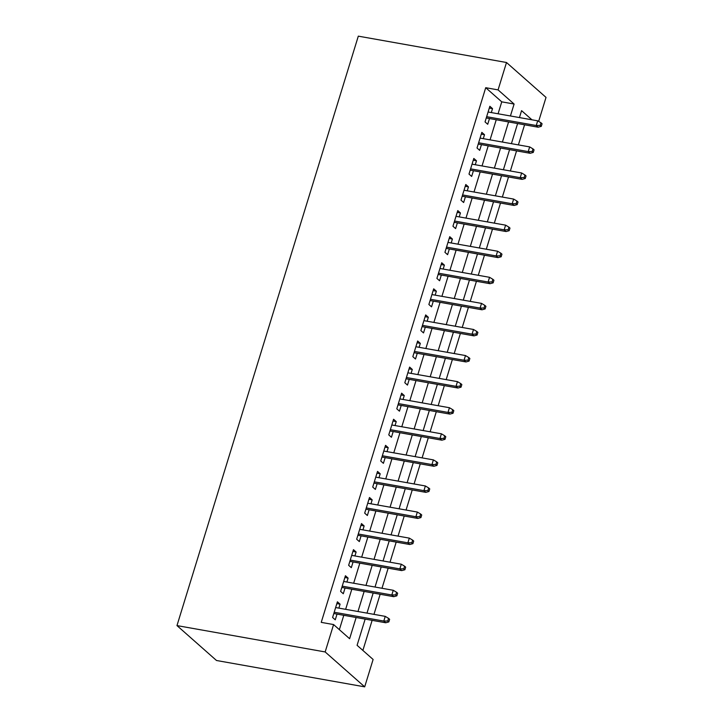 <?xml version="1.0" encoding="UTF-8"?>
<svg xmlns="http://www.w3.org/2000/svg" width="723" height="723" viewBox="0 0 723 723"><rect width="100%" height="100%" fill="white"/><g stroke="black" fill="none" stroke-linecap="round" stroke-linejoin="round"><path stroke-width="1.08" d="M365.151 619.105L357.09 645.314L373.113 659.466L364.69 686.85L216.502 660.497L176.972 625.594L358.31 36.15L506.498 62.503L498.075 89.896L485.72 87.7L321.238 622.367L333.583 624.564L349.616 638.716L356.141 617.496M506.498 62.503L546.028 97.406L538.644 121.392M362.874 650.42L372.128 620.343M373.963 614.36L380.153 594.261M381.988 588.278L388.17 568.179M390.013 562.205L396.195 542.096M398.039 536.123L404.22 516.014M406.064 510.04L412.246 489.932M414.08 483.958L420.271 463.859M422.105 457.876L428.296 437.776M430.131 431.794L436.312 411.694M438.156 405.711L444.338 385.612M446.181 379.629L452.363 359.53M454.207 353.547L460.388 333.448M462.223 327.465L468.414 307.365M470.248 301.383L476.439 281.283M478.274 275.3L484.455 255.201M486.299 249.218L492.48 229.119M494.324 223.145L500.506 203.036M502.349 197.063L508.531 176.954M510.366 170.98L516.556 150.872M518.391 144.898L524.573 124.799M338.87 608.124L340.081 604.175L337.406 601.816L332.589 617.469L335.264 619.828L337.026 614.098M346.886 582.042L348.106 578.102L345.431 575.743L340.614 591.387L343.289 593.746L345.052 588.016M354.912 555.96L356.123 552.02L353.457 549.661L348.64 565.305L351.315 567.663L353.077 561.934M362.937 529.878L364.148 525.937L361.482 523.579L356.665 539.222L359.331 541.581L361.093 535.86M370.962 503.795L372.173 499.855L369.498 497.496L364.69 513.14L367.356 515.499L369.119 509.778M378.988 477.713L380.199 473.773L377.523 471.414L372.716 487.058L375.382 489.417L377.144 483.696M387.004 451.631L388.224 447.691L385.549 445.332L380.732 460.985L383.407 463.335L385.169 457.614M395.029 425.549L396.24 421.608L393.574 419.25L388.757 434.903L391.432 437.261L393.195 431.532M403.054 399.467L404.265 395.526L401.599 393.167L396.782 408.82L399.458 411.179L401.22 405.449M411.08 373.384L412.291 369.444L409.625 367.085L404.808 382.738L407.474 385.097L409.236 379.367M419.105 347.302L420.316 343.362L417.641 341.003L412.833 356.656L415.499 359.015L417.261 353.285M427.13 321.22L428.341 317.28L425.666 314.921L420.858 330.574L423.524 332.932L425.287 327.203M435.147 295.147L436.367 291.197L433.692 288.839L428.875 304.491L431.55 306.85L433.312 301.12M443.172 269.064L444.383 265.115L441.717 262.765L436.9 278.409L439.575 280.768L441.337 275.038M451.197 242.982L452.408 239.042L449.742 236.683L444.925 252.327L447.6 254.686L449.354 248.956M459.222 216.9L460.434 212.96L457.767 210.601L452.95 226.245L455.617 228.604L457.379 222.874M467.248 190.818L468.459 186.877L465.784 184.519L460.976 200.163L463.642 202.521L465.404 196.801M475.273 164.736L476.484 160.795L473.809 158.436L468.992 174.08L471.667 176.439L473.429 170.718M483.289 138.653L484.509 134.713L481.834 132.354L477.017 147.998L479.692 150.357L481.455 144.636M339.367 629.67L343.786 615.3M345.63 609.326L351.812 589.218M353.655 583.244L359.837 563.145M361.672 557.162L367.862 537.062M369.697 531.08L375.888 510.98M377.722 504.997L383.904 484.898M385.748 478.915L391.929 458.816M393.773 452.833L399.955 432.734M401.798 426.751L407.98 406.651M409.814 400.669L416.005 380.569M417.84 374.586L424.021 354.487M425.865 348.504L432.047 328.405M433.89 322.431L440.072 302.322M441.916 296.349L448.097 276.24M449.941 270.266L456.123 250.158M457.957 244.184L464.148 224.085M465.983 218.102L472.164 198.003M474.008 192.02L480.189 171.92M482.033 165.938L488.215 145.838M490.058 139.855L496.24 119.756M498.075 113.773L501.753 101.844L485.72 87.7M491.315 112.571L492.526 108.631L489.86 106.272L485.043 121.925L487.718 124.275L489.48 118.554M333.583 624.564L325.16 651.947L176.972 625.594M325.16 651.947L364.69 686.85M531.947 119.801L521.572 110.646L519.448 117.578M517.605 123.552L511.423 143.66M509.579 149.634L503.398 169.733M501.554 175.716L495.372 195.816M493.538 201.798L487.347 221.898M485.513 227.881L479.322 247.98M477.487 253.963L471.306 274.062M469.462 280.045L463.28 300.144M461.437 306.127L455.255 326.227M453.411 332.209L447.23 352.309M445.395 358.292L439.204 378.391M437.37 384.374L431.179 404.473M429.345 410.447L423.163 430.556M421.319 436.529L415.138 456.638M413.294 462.612L407.112 482.72M405.269 488.694L399.087 508.793M397.252 514.776L391.062 534.875M389.227 540.858L383.045 560.958M381.202 566.94L375.02 587.04M373.176 593.023L366.995 613.122M510.429 115.969L514.098 104.04L498.075 89.896M357.975 611.522L364.157 591.414M366.001 585.44L372.182 565.341M374.026 559.358L380.208 539.259M382.051 533.276L388.233 513.176M390.068 507.194L396.258 487.094M398.093 481.111L404.284 461.012M406.118 455.029L412.3 434.93M414.143 428.947L420.325 408.847M422.169 402.865L428.35 382.765M430.194 376.782L436.376 356.683M438.21 350.7L444.401 330.601M446.236 324.627L452.426 304.519M454.261 298.545L460.443 278.436M462.286 272.463L468.468 252.354M470.312 246.38L476.493 226.281M478.337 220.298L484.518 200.199M486.353 194.216L492.544 174.116M494.378 168.134L500.56 148.034M502.404 142.051L508.585 121.952M501.753 101.844L514.098 104.04M489.308 108.061L492.526 108.631M481.283 134.135L484.509 134.713M473.258 160.217L476.484 160.795M465.241 186.299L468.459 186.877M457.216 212.381L460.434 212.96M449.191 238.463L452.408 239.042M441.166 264.546L444.383 265.115M433.14 290.628L436.367 291.197M425.115 316.71L428.341 317.28M417.099 342.792L420.316 343.362M409.073 368.875L412.291 369.444M401.048 394.957L404.265 395.526M393.023 421.039L396.24 421.608M384.998 447.121L388.224 447.691M376.972 473.194L380.199 473.773M368.956 499.277L372.173 499.855M360.931 525.359L364.148 525.937M352.905 551.441L356.123 552.02M344.88 577.523L348.106 578.102M336.855 603.606L340.081 604.175M486.254 117.976L538.174 127.212L536.249 125.513L486.651 116.692M540.208 125.422L541.283 126.362L542.078 123.76L541.012 122.811L540.208 125.422L536.249 125.513L537.695 120.822L488.097 112.002M538.174 127.212L541.283 126.362M541.012 122.811L537.695 120.822M478.228 144.058L530.149 153.294L528.224 151.595L478.626 142.774M532.191 151.505L533.258 152.445L534.062 149.833L532.987 148.893L532.191 151.505L528.224 151.595L529.67 146.905L480.072 138.084M530.149 153.294L533.258 152.445M532.987 148.893L529.67 146.905M470.212 170.14L522.123 179.376L520.208 177.677L470.601 168.857M524.166 177.587L525.232 178.527L526.037 175.915L524.961 174.975L524.166 177.587L520.208 177.677L521.645 172.987L472.047 164.166M522.123 179.376L525.232 178.527M524.961 174.975L521.645 172.987M462.187 196.222L514.107 205.459L512.182 203.759L462.584 194.939M516.141 203.669L517.207 204.609L518.011 201.997L516.945 201.057L516.141 203.669L512.182 203.759L513.628 199.069L464.021 190.239M514.107 205.459L517.207 204.609M516.945 201.057L513.628 199.069M454.161 222.304L506.082 231.541L504.157 229.842L454.559 221.021M508.115 229.742L509.182 230.691L509.986 228.079L508.92 227.139L508.115 229.742L504.157 229.842L505.603 225.151L456.005 216.322M506.082 231.541L509.182 230.691M508.92 227.139L505.603 225.151M446.136 248.387L498.057 257.623L496.132 255.924L446.534 247.103M500.09 255.825L501.156 256.773L501.961 254.162L500.894 253.222L500.09 255.825L496.132 255.924L497.578 251.224L447.98 242.404M498.057 257.623L501.156 256.773M500.894 253.222L497.578 251.224M438.111 274.469L490.031 283.705L488.106 282.006L438.509 273.186M492.065 281.907L493.14 282.856L493.936 280.244L492.869 279.304L492.065 281.907L488.106 282.006L489.552 277.307L439.955 268.486M490.031 283.705L493.14 282.856M492.869 279.304L489.552 277.307M430.095 300.551L482.006 309.787L480.09 308.088L430.483 299.268M484.049 307.989L485.115 308.938L485.919 306.326L484.844 305.386L484.049 307.989L480.09 308.088L481.527 303.389L431.929 294.568M482.006 309.787L485.115 308.938M484.844 305.386L481.527 303.389M422.069 326.633L473.981 335.87L472.065 334.171L422.458 325.35M476.023 334.071L477.09 335.02L477.894 332.408L476.828 331.468L476.023 334.071L472.065 334.171L473.502 329.471L423.904 320.651M473.981 335.87L477.09 335.02M476.828 331.468L473.502 329.471M414.044 352.716L465.964 361.943L464.039 360.253L414.442 351.423M467.998 360.153L469.064 361.093L469.869 358.491L468.802 357.551L467.998 360.153L464.039 360.253L465.485 355.553L415.879 346.733M465.964 361.943L469.064 361.093M468.802 357.551L465.485 355.553M406.019 378.798L457.939 388.025L456.014 386.335L406.416 377.505M459.973 386.236L461.039 387.176L461.843 384.573L460.777 383.624L459.973 386.236L456.014 386.335L457.46 381.636L407.862 372.815M457.939 388.025L461.039 387.176M460.777 383.624L457.46 381.636M397.993 404.88L449.914 414.107L447.989 412.408L398.391 403.588M451.947 412.318L453.014 413.258L453.818 410.655L452.752 409.706L451.947 412.318L447.989 412.408L449.435 407.718L399.837 398.897M449.914 414.107L453.014 413.258M452.752 409.706L449.435 407.718M389.968 430.953L441.889 440.19L439.964 438.49L390.366 429.67M443.922 438.4L444.997 439.34L445.793 436.737L444.726 435.788L443.922 438.4L439.964 438.49L441.41 433.8L391.812 424.979M441.889 440.19L444.997 439.34M444.726 435.788L441.41 433.8M381.952 457.035L433.863 466.272L431.947 464.573L382.34 455.752M435.906 464.482L436.972 465.422L437.776 462.819L436.701 461.87L435.906 464.482L431.947 464.573L433.384 459.882L383.786 451.062M433.863 466.272L436.972 465.422M436.701 461.87L433.384 459.882M373.927 483.118L425.847 492.354L423.922 490.655L374.324 481.834M427.88 490.565L428.947 491.504L429.751 488.893L428.685 487.953L427.88 490.565L423.922 490.655L425.368 485.964L375.761 477.144M425.847 492.354L428.947 491.504M428.685 487.953L425.368 485.964M365.901 509.2L417.822 518.436L415.897 516.737L366.299 507.917M419.855 516.647L420.922 517.587L421.726 514.975L420.659 514.035L419.855 516.647L415.897 516.737L417.343 512.047L367.736 503.226M417.822 518.436L420.922 517.587M420.659 514.035L417.343 512.047M357.876 535.282L409.796 544.518L407.871 542.819L358.274 533.999M411.83 542.729L412.896 543.669L413.701 541.057L412.634 540.117L411.83 542.729L407.871 542.819L409.317 538.129L359.72 529.299M409.796 544.518L412.896 543.669M412.634 540.117L409.317 538.129M349.851 561.364L401.771 570.601L399.846 568.902L350.248 560.081M403.805 568.802L404.88 569.751L405.675 567.139L404.609 566.199L403.805 568.802L399.846 568.902L401.292 564.211L351.694 555.381M401.771 570.601L404.88 569.751M404.609 566.199L401.292 564.211M341.825 587.447L393.746 596.683L391.821 594.984L342.223 586.163M395.779 594.884L396.855 595.833L397.65 593.221L396.584 592.282L395.779 594.884L391.821 594.984L393.267 590.284L343.669 581.464M393.746 596.683L396.855 595.833M396.584 592.282L393.267 590.284M333.809 613.529L385.721 622.765L383.805 621.066L334.198 612.245M387.763 620.967L388.829 621.916L389.634 619.304L388.558 618.364L387.763 620.967L383.805 621.066L385.242 616.367L335.644 607.546M385.721 622.765L388.829 621.916M388.558 618.364L385.242 616.367"/></g></svg>
